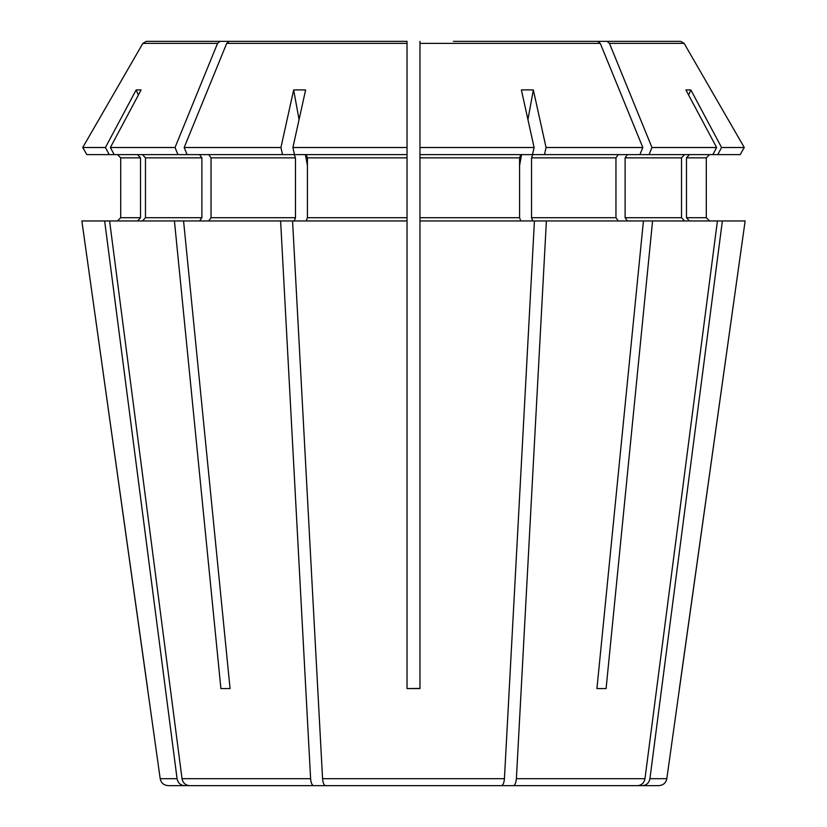 <?xml version="1.0" encoding="UTF-8"?>
<svg xmlns="http://www.w3.org/2000/svg" width="827" height="827" viewBox="0 0 827 827"><rect width="100%" height="100%" fill="white"/><g stroke="black" fill="none" stroke-linecap="round" stroke-linejoin="round"><path stroke-width="1.24" d="M142.482 154.618L145.469 157.854L145.469 217.718L142.482 220.954M199.596 154.618L201.891 157.854L201.891 217.718L199.596 220.954M187.088 154.618L184.183 147.506L280.942 147.506L282.514 154.618L177.939 154.618L175.035 147.506L217.553 43.376L220.034 41.35L146.369 41.35L350.731 41.35M138.378 95.053L136.135 89.957L105.432 147.506L109.226 154.618L86.835 154.618L82.731 147.506L142.864 43.376L146.369 41.35M120.701 217.718L117.465 220.954L120.701 217.718L120.701 157.854L120.701 217.718L140.518 217.718L137.53 220.954M407.029 494.401L407.029 220.954L280.611 220.954L310.611 778.683C310.993 782.931 312.017 785.257 313.681 785.65L637.576 785.65C641.597 785.257 644.057 782.931 644.977 778.683L516.389 778.683C516.007 782.931 514.983 785.257 513.319 785.65M407.029 147.506L407.029 41.35L407.029 154.618L407.029 147.506L292.903 147.506L305.618 89.957A282.999 236.108 38.8 0 0 293.657 89.957L280.942 147.506M407.029 41.35L229.193 41.35L407.029 41.35L407.029 47.821M740.165 154.618L744.269 147.506L740.165 154.618L639.912 154.618L642.817 147.506L600.288 43.376L419.971 43.376L419.971 41.35L419.971 154.618L419.971 47.821M292.903 147.506L294.474 154.618L407.029 154.618L407.029 688.571L419.971 688.571L419.971 154.618L532.526 154.618L534.097 147.506L419.971 147.506M453.31 41.35L597.807 41.35L453.31 41.35M689.47 154.618L686.482 157.854L706.299 157.854L709.535 154.618L706.299 157.854L706.299 217.718L709.535 220.954L706.299 217.718L686.482 217.718L689.47 220.954M686.482 157.854L686.482 217.718M744.269 147.506L684.136 43.376L744.269 147.506L721.568 147.506L690.865 89.957A282.999 97.803 -62.8 0 0 685.914 89.957L716.616 147.506L651.965 147.506L609.447 43.376L606.966 41.35L462.458 41.35M609.447 43.376L684.136 43.376L680.631 41.35L606.966 41.35M684.518 154.618L681.531 157.854L681.531 217.718L684.518 220.954M627.404 154.618L625.109 157.854L625.109 217.718L627.404 220.954M618.245 154.618L615.96 157.854L615.96 217.718L618.245 220.954M639.912 154.618L532.764 154.618L531.523 157.854L531.523 217.718L532.764 220.954M642.817 147.506L546.058 147.506L533.343 89.957A282.999 236.108 -38.8 0 0 521.382 89.957L534.097 147.506M600.288 43.376L597.807 41.35M520.803 154.618L519.573 157.854L519.573 217.718L520.803 220.954M306.197 154.618L307.427 157.854L307.427 217.718L306.197 220.954M184.183 147.506L226.712 43.376L229.193 41.35M282.514 154.618L294.236 154.618L295.477 157.854L295.477 217.718L294.236 220.954M307.427 165.627L305.421 154.618M299.064 119.636L293.657 89.957M280.611 220.954L174.425 220.954L220.902 688.571L230.061 688.571L220.902 688.571M220.034 41.35L364.542 41.35M109.226 154.618L114.178 154.618L110.384 147.506L141.086 89.957A282.999 97.803 62.8 0 0 136.135 89.957M137.53 154.618L140.518 157.854L140.518 217.718M174.425 220.954L104.636 220.954L177.071 778.683C177.991 782.931 180.451 785.257 184.473 785.65L253.651 785.65M177.071 778.683L160.19 778.683L81.863 220.954L104.636 220.954M117.465 154.618L120.701 157.854L117.465 154.618M679.401 688.571L745.137 220.954L666.81 778.683L649.929 778.683C649.009 782.931 646.549 785.257 642.527 785.65L573.349 785.65M712.822 154.618L716.616 147.506M596.939 688.571L606.098 688.571L596.939 688.571L643.427 220.954L717.412 220.954L644.977 778.683M688.622 95.053L690.865 89.957M643.427 220.954L534.428 220.954L504.429 778.683C504.046 782.931 503.023 785.257 501.358 785.65L325.642 785.65C323.977 785.257 322.954 782.931 322.571 778.683L292.572 220.954M519.573 165.627L521.579 154.618M527.936 119.636L533.343 89.957M407.029 688.571L419.971 688.426M313.681 785.65L189.424 785.65C185.403 785.257 182.943 782.931 182.023 778.683L109.588 220.954M184.473 785.65L168.201 785.65C163.756 785.278 161.089 782.952 160.19 778.683M666.81 778.683C665.911 782.952 663.244 785.278 658.799 785.65L642.527 785.65M652.575 220.954L606.098 688.571M546.389 220.954L516.389 778.683M717.412 220.954L722.364 220.954L649.929 778.683M745.137 220.954L722.364 220.954M649.061 154.618L651.965 147.506M544.486 154.618L546.058 147.506M534.428 220.954L419.971 220.954L419.971 688.571M208.755 154.618L211.04 157.854L211.04 217.718L208.755 220.954M183.573 220.954L230.061 688.571M175.035 147.506L110.384 147.506M105.432 147.506L82.731 147.506L142.864 43.376L217.553 43.376M177.939 154.618L114.178 154.618M147.599 688.571L81.863 220.954M86.835 154.618L82.731 147.506M717.774 154.618L721.568 147.506M407.029 526.768L407.029 688.426M680.631 41.35L476.269 41.35M419.971 526.768L419.971 494.401M201.891 217.718L145.469 217.718M681.531 157.854L625.109 157.854M681.531 217.718L625.109 217.718M615.96 157.854L531.523 157.854M615.96 217.718L531.523 217.718M519.573 157.854L419.971 157.854M519.573 217.718L419.971 217.718M407.029 157.854L307.427 157.854M407.029 217.718L307.427 217.718M407.029 43.376L226.712 43.376M310.611 778.683L182.023 778.683M504.429 778.683L322.571 778.683M295.477 217.718L211.04 217.718M140.518 157.854L120.701 157.854M201.891 157.854L145.469 157.854M295.477 157.854L211.04 157.854"/></g></svg>
